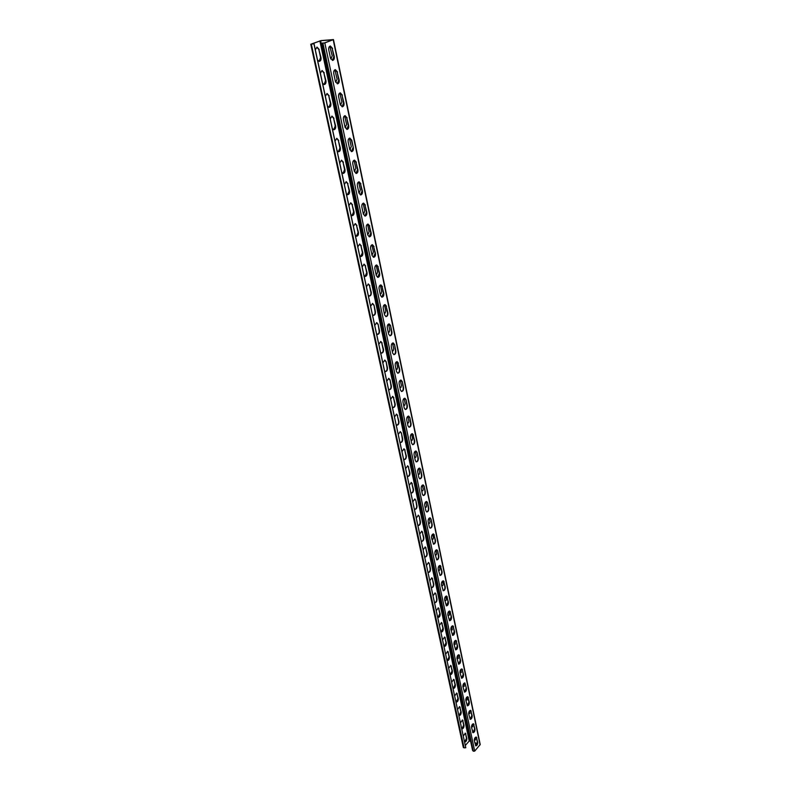 <?xml version="1.0" encoding="UTF-8"?>
<svg xmlns="http://www.w3.org/2000/svg" width="791" height="791" viewBox="0 0 791 791"><rect width="100%" height="100%" fill="white"/><g stroke="black" fill="none" stroke-linecap="round" stroke-linejoin="round"><path stroke-width="1.19" d="M322.174 43.1L324.814 42.922L474.699 751.114L473.285 751.203L472.524 750.194L322.174 43.1L324.814 42.922L333.466 39.59L320.988 40.598L310.774 44.247L314.017 43.703L465.79 747.752L313.918 43.802M324.399 42.951L332.922 39.708L320.632 40.737L311.318 44.128L464.08 747.851L465.79 747.752M464.08 747.851L463.338 747.465L310.774 44.247M319.139 61.382L320.573 57.545L318.862 49.566L320.978 57.516C321.255 59.701 320.711 60.996 319.346 61.382L317.557 60.106M316.845 47.153L318.862 49.566M324.083 84.558L325.536 80.731L323.865 72.891L325.941 80.702C326.218 82.897 325.665 84.182 324.28 84.558L322.57 83.332M321.927 70.547L323.865 72.891M328.937 107.339L330.42 103.512L328.769 95.81L330.826 103.502C331.093 105.697 330.529 106.983 329.135 107.349L327.494 106.162M326.92 93.546L328.769 95.81M333.713 129.734L335.226 125.917L333.604 118.343L335.631 125.907C335.888 128.112 335.315 129.388 333.911 129.744L332.339 128.607M331.825 116.148L333.604 118.343M338.41 151.743L339.952 147.937L338.35 140.491L340.348 147.937C340.595 150.142 340.011 151.417 338.607 151.763L337.095 150.676M336.64 138.366L338.35 140.491M343.027 173.397L344.589 169.59L343.017 162.274L344.985 169.59C345.232 171.805 344.639 173.081 343.215 173.417L341.771 172.369M341.376 160.217L343.017 162.274M347.565 194.685L349.157 190.888L347.615 183.69L349.553 190.898C349.78 193.113 349.187 194.378 347.763 194.705L346.379 193.706M346.033 181.703L347.615 183.69M352.035 215.627L353.646 211.84L352.124 204.75L354.042 211.85C354.269 214.064 353.656 215.33 352.222 215.646L350.907 214.687M350.611 202.832L352.124 204.75M356.434 236.222L358.066 232.445L356.573 225.475L358.452 232.455C358.669 234.68 358.056 235.945 356.622 236.252L355.357 235.332M355.119 223.616L356.573 225.475M360.755 256.492L362.407 252.715L360.943 245.863L362.802 252.734C363.01 254.959 362.387 256.225 360.943 256.521L359.737 255.641M359.549 244.053L360.943 245.863M365.017 276.435L366.688 272.658L365.234 265.914L367.073 272.687C367.271 274.912 366.648 276.168 365.205 276.464L364.048 275.614M363.909 264.174L365.234 265.914M369.209 296.052C370.544 295.607 371.108 294.351 370.89 292.294L369.466 285.65L371.276 292.324C371.473 294.549 370.841 295.804 369.387 296.091L368.29 295.28M368.191 283.959L369.466 285.65M373.332 315.372C374.677 314.927 375.241 313.671 375.033 311.614L374.014 305.108L375.418 311.654C375.606 313.879 374.974 315.125 373.52 315.401L372.462 314.63M372.413 303.447L373.639 305.079M377.396 334.375C378.741 333.94 379.314 332.685 379.116 330.628L378.118 324.241L379.492 330.668C379.67 332.902 379.037 334.148 377.574 334.415L376.565 333.673M376.565 322.619L377.732 324.201M381.391 353.093C382.745 352.657 383.319 351.412 383.131 349.355L381.766 343.017L383.506 349.395C383.675 351.629 383.032 352.875 381.578 353.132L380.609 352.43M380.649 341.485L381.766 343.017M385.336 371.523C386.68 371.088 387.264 369.842 387.076 367.785L386.117 361.596L387.452 367.835C387.62 370.069 386.967 371.305 385.514 371.562L384.594 370.89M384.663 360.073L385.741 361.556M389.212 389.666C390.566 389.241 391.15 387.995 390.972 385.939L390.032 379.848L391.347 385.998C391.496 388.223 390.853 389.459 389.39 389.716L388.519 389.063M388.618 378.365L389.656 379.799M393.038 407.543C394.383 407.108 394.976 405.872 394.798 403.815L393.503 397.764L395.174 403.875C395.322 406.099 394.669 407.335 393.216 407.583L392.376 406.96M392.524 396.38L393.503 397.764M396.805 425.143C398.15 424.708 398.743 423.472 398.575 421.425L397.3 415.463L398.951 421.484C399.089 423.709 398.427 424.945 396.983 425.192L396.182 424.599M396.35 414.118L397.3 415.463M400.513 442.476C401.858 442.05 402.451 440.814 402.293 438.768L401.403 432.964L402.659 438.837C402.797 441.062 402.135 442.288 400.691 442.525L399.93 441.961M400.127 431.599L401.037 432.904M404.171 459.561C405.516 459.136 406.109 457.9 405.961 455.853L404.715 450.069L406.327 455.923C406.445 458.147 405.793 459.373 404.339 459.611L403.618 459.067M403.855 448.813L404.715 450.069M407.77 476.39C409.115 475.964 409.708 474.729 409.57 472.692L408.344 466.997L409.936 472.761C410.045 474.986 409.382 476.212 407.948 476.439L407.256 475.925M407.513 465.77L408.344 466.997M411.32 492.971C412.665 492.546 413.268 491.32 413.12 489.283L411.923 483.667L413.485 489.352C413.594 491.577 412.932 492.793 411.498 493.03L410.836 492.526M411.122 482.48L411.923 483.667M414.82 509.315C416.165 508.89 416.758 507.654 416.63 505.627L415.799 500.169L416.986 505.706C417.094 507.921 416.422 509.147 414.998 509.374L414.365 508.9M414.682 498.953L415.443 500.1M418.271 525.422C419.606 524.997 420.209 523.771 420.08 521.744L419.27 516.365L420.436 521.823C420.535 524.038 419.873 525.254 418.449 525.481L417.846 525.026M418.182 515.178L418.914 516.286M421.682 541.291C423.007 540.866 423.61 539.64 423.482 537.623L422.335 532.244L423.847 537.702C423.936 539.917 423.264 541.133 421.85 541.36L421.277 540.925M421.633 531.176L422.335 532.244M425.034 556.943C426.359 556.518 426.962 555.292 426.843 553.275L425.706 547.975L427.199 553.364C427.278 555.569 426.616 556.785 425.202 557.012L424.648 556.597M425.044 546.937L425.706 547.975M428.336 572.377C429.661 571.942 430.264 570.726 430.146 568.709L429.384 563.578L430.502 568.808C430.581 571.003 429.918 572.219 428.504 572.437L427.98 572.041M428.396 562.48L429.029 563.489M431.599 587.584C432.914 587.159 433.517 585.933 433.409 583.936L432.311 578.785L433.765 584.025C433.834 586.22 433.171 587.436 431.767 587.654L431.273 587.278M431.698 577.806L432.311 578.785M434.823 602.584C436.128 602.159 436.731 600.942 436.632 598.935L435.89 593.952L436.978 599.034C437.047 601.229 436.375 602.435 434.981 602.653L434.506 602.297M434.961 592.914L435.544 593.863M437.996 617.385L439.806 613.737L438.728 608.734L440.152 613.836C440.211 616.031 439.539 617.237 438.155 617.455L437.71 617.109M438.165 607.814L438.728 608.734M441.121 631.969L442.93 628.341L441.872 623.397L443.276 628.44C443.326 630.625 442.663 631.821 441.289 632.049L440.854 631.722M441.338 622.507L441.872 623.397M444.216 646.366L446.015 642.737L444.977 637.862L446.361 642.836C446.411 645.021 445.748 646.217 444.374 646.445L443.969 646.128M444.463 637.002L444.977 637.862M447.261 660.564L449.061 656.935L448.032 652.13L449.407 657.044C449.446 659.219 448.784 660.416 447.419 660.643L447.034 660.347M447.538 651.3L448.032 652.13M450.267 674.575L452.066 670.946L451.048 666.21L452.412 671.055C452.442 673.23 451.78 674.426 450.425 674.644L450.059 674.367M450.583 665.399L451.048 666.21M453.233 688.388L455.033 684.779L454.024 680.092L455.369 684.887C455.398 687.053 454.736 688.239 453.391 688.467L453.035 688.2M453.579 679.311L454.024 680.092M456.16 702.022L457.959 698.413L456.961 693.796L458.296 698.532C458.315 700.688 457.653 701.884 456.318 702.111L455.982 701.854M456.536 693.045L456.961 693.796M459.057 715.479L460.837 711.88L459.868 707.322L461.183 711.999C461.193 714.144 460.54 715.331 459.215 715.568L458.889 715.321M459.452 706.59L459.868 707.322M461.904 728.768L463.684 725.169L462.725 720.67L464.02 725.278C464.03 727.423 463.378 728.62 462.063 728.847L461.756 728.62M462.33 719.958L462.725 720.67M464.722 741.869L466.502 738.28L465.553 733.84L466.838 738.399C466.838 740.534 466.186 741.721 464.881 741.958L464.584 741.74M465.167 733.148L465.553 733.84M319.871 40.895L469.221 741.029L465.375 745.389M311.763 44.108L314.017 43.703M331.261 58.88L330.767 58.93M336.195 82.066L335.602 82.116M341.05 104.857L340.367 104.906M345.815 127.262L345.074 127.311M350.502 149.281L349.711 149.331M355.11 170.935L354.279 170.994M359.638 192.233L358.768 192.292M364.097 213.184L363.178 213.244M368.468 233.79L367.518 233.849M372.779 254.059L371.8 254.129M377.02 274.002L376.002 274.082M381.183 293.639L380.135 293.708M385.286 312.959L384.208 313.028M389.32 331.983L388.213 332.052M393.295 350.7L392.158 350.779M397.211 369.14L396.044 369.209M401.057 387.293L399.87 387.363M404.844 405.18L403.637 405.239M408.571 422.79L407.345 422.849M412.249 440.132L411.004 440.192M415.868 457.228L414.603 457.277M419.438 474.066L418.152 474.116M422.948 490.657L421.643 490.707M426.408 507.011L425.093 507.051M429.81 523.128L428.485 523.167M433.171 539.017L431.837 539.047M436.484 554.679L435.129 554.699M439.747 570.113L438.382 570.133M442.96 585.34L441.596 585.35M446.134 600.359L444.75 600.359M449.258 615.161L447.874 615.161M452.343 629.765L450.949 629.755M455.389 644.171L453.985 644.151M458.385 658.379L456.971 658.349M461.341 672.399L459.937 672.37M464.258 686.232L462.873 686.202M467.135 699.877L465.77 699.857M469.983 713.344L468.638 713.324M472.781 726.642L471.476 726.632M475.549 739.763L474.284 739.753M477.329 743.589L474.738 742.67M470.615 741.187L469.221 741.029M330.816 59.038L332.22 55.854L329.827 46.204M335.651 82.254L337.104 79.14L334.86 69.806M340.417 105.065L341.91 102.029L339.794 93.002M345.113 127.48L346.636 124.533L344.629 115.812M349.751 149.509L351.619 151.635C353.023 151.289 353.607 150.003 353.359 147.779L351.787 140.264L349.899 138.109C348.495 138.465 347.911 139.75 348.159 141.975L349.751 149.509L351.273 146.651L349.385 138.227M354.319 171.182L355.841 168.394L354.052 160.266M358.807 192.5L359.48 192.332L360.33 189.781L358.63 181.93M363.227 213.451L363.939 213.273L364.74 210.811L363.128 203.247M367.568 234.067L368.319 233.889L369.09 231.506L367.538 224.209M371.839 254.356L372.63 254.158L373.362 251.854L371.879 244.824M376.051 274.309L376.872 274.111L377.564 271.877L376.14 265.114M380.184 293.955L381.044 293.748L381.697 291.592L380.333 285.076M384.258 313.285L385.148 313.068L385.771 310.982L384.456 304.723M388.272 332.309L389.182 332.091L389.775 330.074L388.51 324.053M392.217 351.046L393.157 350.818L393.72 348.861L392.504 343.086M396.103 369.486L397.072 369.259L397.606 367.37L396.439 361.813M399.93 387.639L400.918 387.412L401.433 385.583L400.305 380.253M403.697 405.526L404.715 405.289L405.19 403.529L404.122 398.407M407.414 423.145L408.443 422.908L408.907 421.198L407.869 416.293M411.063 440.488L412.121 440.251L412.556 438.6L411.567 433.893M414.672 457.584L415.74 457.346L416.155 455.745L415.206 451.246M418.212 474.422L419.309 474.185L419.705 472.632L418.795 468.331M421.712 491.023L422.819 490.786L423.195 489.273L422.325 485.16M425.163 507.377L426.28 507.14L426.636 505.676L425.815 501.741M428.554 523.494L429.691 523.256L430.027 521.842L429.236 518.085M431.906 539.373L433.053 539.146L433.369 537.771L432.618 534.192M435.198 555.035L436.365 554.807L436.672 553.482L435.95 550.061M438.451 570.479L439.628 570.252L439.915 568.966L439.242 565.713M441.665 585.696L442.851 585.478L443.128 584.223L442.476 581.138M444.829 600.705L446.025 600.488L446.282 599.281L445.669 596.345M447.943 615.507L449.15 615.299L449.397 614.123L448.813 611.344M451.018 630.111L452.234 629.903L451.918 626.136M454.054 644.507L455.28 644.309L454.983 640.72M457.05 658.715L458.276 658.517L457.999 655.096M460.006 672.736L461.232 672.538L460.975 669.285M462.913 686.558L464.505 692.125C465.84 691.888 466.492 690.681 466.472 688.506L464.89 682.94C463.556 683.177 462.893 684.383 462.913 686.558L464.159 686.37L463.912 683.286M465.8 700.203L467.036 700.015L466.819 697.089M468.648 713.67L469.874 713.492L469.676 710.713M467.165 705.71L469.004 702.101L467.61 696.703M471.476 726.969L472.682 726.781L472.494 724.16M474.264 740.089L475.45 739.901L475.282 737.43M472.573 732.229L473.176 732.555M333.466 39.59L480.216 744.509L474.699 751.114M332.586 48.469L330.391 46.026C329.036 46.422 328.492 47.727 328.769 49.942L330.47 58.02L332.635 60.423C334 60.037 334.544 58.732 334.277 56.527L332.171 48.508L333.861 56.557L332.428 60.423M337.52 72.021L335.394 69.648C334.029 70.043 333.476 71.338 333.743 73.553L335.414 81.493L337.51 83.826C338.884 83.451 339.438 82.145 339.171 79.931L337.104 72.05L338.756 79.96L337.302 83.816M342.355 95.157L340.318 92.863C338.934 93.239 338.37 94.544 338.637 96.759L340.278 104.56L342.285 106.825C343.68 106.449 344.243 105.154 343.986 102.939L341.949 95.177L343.571 102.959L342.088 106.815M347.111 117.908L345.143 115.684C343.749 116.05 343.185 117.345 343.442 119.56L345.054 127.232L346.992 129.417C348.386 129.062 348.96 127.776 348.712 125.551L346.705 117.918L348.307 125.561L346.794 129.408M356.385 162.234L354.566 160.148C353.152 160.494 352.568 161.779 352.806 164.014L354.368 171.42L356.168 173.476C357.581 173.14 358.165 171.855 357.937 169.63L355.98 162.234L357.532 169.62L355.97 173.456M360.914 183.848L359.154 181.821C357.73 182.157 357.137 183.443 357.374 185.677L358.906 192.955L360.637 194.952C362.06 194.626 362.654 193.35 362.426 191.115L360.508 183.838L362.031 191.106L360.439 194.932M365.353 205.096L363.662 203.139C362.238 203.465 361.635 204.74 361.863 206.975L363.366 214.143L365.037 216.072C366.46 215.755 367.064 214.48 366.846 212.245L364.958 205.087L366.451 212.225L364.839 216.052M369.723 225.999L368.102 224.1C366.668 224.417 366.055 225.692 366.273 227.927L367.756 234.976L369.357 236.845C370.801 236.539 371.404 235.263 371.197 233.029L369.328 225.979L370.801 233.009L369.17 236.825M374.024 246.555L372.462 244.716C371.019 245.022 370.406 246.298 370.613 248.532L372.077 255.463L373.619 257.283C375.063 256.986 375.676 255.711 375.468 253.466L373.629 246.535L375.082 253.446L373.431 257.253M378.256 266.785L376.753 264.995C375.31 265.292 374.687 266.567 374.885 268.811L376.328 275.624L377.811 277.394C379.255 277.097 379.878 275.832 379.68 273.587L377.861 266.755L379.285 273.557L377.623 277.354M382.419 286.678L380.965 284.948C379.522 285.244 378.899 286.51 379.097 288.755L380.501 295.458L381.934 297.169C383.378 296.882 384.011 295.616 383.823 293.372L382.033 286.649L383.427 293.342L381.746 297.139M386.512 306.265L385.118 304.584C383.675 304.871 383.042 306.137 383.23 308.381L384.614 314.976L385.988 316.637C387.442 316.36 388.074 315.095 387.897 312.85L386.127 306.226L387.501 312.811C387.709 314.887 387.135 316.143 385.8 316.598M390.546 325.536L389.202 323.905C387.758 324.181 387.115 325.447 387.293 327.692L388.668 334.188L389.993 335.799C391.436 335.522 392.079 334.267 391.901 332.022L390.546 325.536L391.515 331.983C391.713 334.049 391.14 335.305 389.805 335.76M394.521 344.51L393.226 342.928C391.772 343.195 391.13 344.461 391.308 346.705L392.652 353.102L393.928 354.655C395.371 354.388 396.014 353.132 395.856 350.888L394.521 344.51L395.47 350.838C395.658 352.915 395.075 354.17 393.74 354.615M398.427 363.178L397.181 361.645C395.727 361.912 395.085 363.168 395.243 365.412L396.568 371.711L397.794 373.223C399.247 372.966 399.89 371.711 399.742 369.466L398.041 363.128L399.356 369.417C399.534 371.483 398.951 372.739 397.616 373.184M402.273 381.569L401.067 380.075C399.623 380.342 398.971 381.588 399.129 383.843L400.434 390.042L401.61 391.505C403.064 391.248 403.717 390.003 403.558 387.758L402.273 381.569L403.183 387.699C403.361 389.765 402.777 391.021 401.433 391.456M406.06 399.673L404.903 398.229C403.459 398.486 402.807 399.732 402.955 401.976L404.241 408.087L405.368 409.511C406.821 409.254 407.474 408.008 407.325 405.763L406.06 399.673L406.95 405.704C407.118 407.77 406.534 409.016 405.19 409.461M409.787 417.5L408.67 416.096C407.227 416.353 406.574 417.599 406.712 419.843L407.978 425.855L409.076 427.229C410.519 426.982 411.172 425.746 411.043 423.501L409.787 417.5L410.667 423.432C410.826 425.499 410.232 426.745 408.898 427.18M413.456 435.06L412.388 433.695C410.944 433.943 410.292 435.188 410.42 437.433L411.666 443.356L412.724 444.69C414.168 444.453 414.82 443.207 414.692 440.963L413.08 434.991L414.316 440.903C414.474 442.96 413.881 444.206 412.546 444.641M417.075 452.353L416.046 451.028C414.603 451.275 413.95 452.521 414.069 454.756L415.305 460.589L416.313 461.895C417.757 461.657 418.409 460.411 418.291 458.177L417.075 452.353L417.925 458.108C418.073 460.154 417.47 461.4 416.135 461.835M420.644 469.389L419.645 468.104C418.212 468.351 417.549 469.587 417.668 471.832L418.884 477.576L419.853 478.832C421.287 478.595 421.949 477.359 421.84 475.124L420.644 469.389L421.465 475.055C421.613 477.102 421.02 478.347 419.685 478.782M424.154 486.178L423.195 484.932C421.761 485.17 421.109 486.406 421.207 488.64L422.404 494.306L423.343 495.532C424.777 495.295 425.439 494.059 425.331 491.824L424.154 486.178L424.965 491.745C425.103 493.792 424.5 495.037 423.175 495.473M427.615 502.72L426.685 501.504C425.261 501.741 424.599 502.977 424.708 505.212L425.874 510.788L426.784 511.985C428.208 511.747 428.87 510.511 428.771 508.287L427.615 502.72L428.406 508.208C428.534 510.244 427.941 511.48 426.616 511.915M431.016 519.015L430.136 517.838C428.712 518.075 428.05 519.311 428.149 521.536L429.305 527.033L430.175 528.19C431.599 527.963 432.262 526.727 432.173 524.502L431.016 519.015L431.807 524.423C431.926 526.46 431.332 527.696 430.007 528.131M434.378 535.082L433.527 533.935C432.113 534.172 431.451 535.398 431.53 537.623L433.517 544.168C434.931 543.941 435.594 542.715 435.515 540.49L434.022 534.993L435.149 540.401C435.268 542.428 434.664 543.664 433.349 544.099M437.69 550.912L436.869 549.804C435.455 550.032 434.793 551.258 434.872 553.482L436.81 559.919C438.224 559.692 438.886 558.466 438.807 556.241L437.69 550.912L438.451 556.152C438.56 558.179 437.957 559.415 436.642 559.85M440.963 566.514L440.162 565.446C438.758 565.674 438.095 566.9 438.165 569.115L440.063 575.443C441.457 575.215 442.129 573.989 442.06 571.774L440.597 566.425L441.694 571.685C441.803 573.702 441.2 574.928 439.895 575.373M444.176 581.909L443.405 580.861C442.011 581.088 441.348 582.314 441.418 584.529L443.267 590.748C444.661 590.521 445.323 589.295 445.264 587.09L443.82 581.81L444.898 586.991C445.007 589.008 444.404 590.234 443.098 590.679M447.35 597.076L446.608 596.058C445.224 596.285 444.562 597.512 444.621 599.716L446.431 605.837C447.815 605.609 448.477 604.393 448.418 602.188L446.994 596.978L448.062 602.089L446.262 605.768M450.475 612.036L449.763 611.048C448.388 611.275 447.726 612.491 447.775 614.696L449.545 620.717C450.919 620.49 451.582 619.274 451.532 617.069L450.128 611.937L451.177 616.97L449.377 620.648M453.569 626.788L452.877 625.819C451.503 626.057 450.84 627.273 450.89 629.468L452.62 635.391C453.985 635.163 454.647 633.947 454.607 631.752L453.213 626.68L454.252 631.653L452.452 635.321M456.605 641.333L455.942 640.394C454.578 640.631 453.915 641.837 453.955 644.042L455.646 649.866C457.01 649.638 457.673 648.422 457.633 646.237L456.259 641.224L457.287 646.128L455.487 649.787M459.611 655.68L458.968 654.77C457.613 655.007 456.951 656.214 456.98 658.409L458.642 664.143C459.996 663.916 460.649 662.7 460.619 660.515L459.264 655.571L460.273 660.406L458.473 664.064M462.567 669.839L461.944 668.949C460.599 669.186 459.947 670.392 459.966 672.577L461.588 678.223C462.933 677.996 463.595 676.789 463.566 674.604L462.221 669.73L463.219 674.496L461.43 678.144M468.371 697.583L467.788 696.742C466.463 696.98 465.81 698.176 465.82 700.351L467.372 705.829C468.707 705.592 469.36 704.395 469.35 702.22L468.025 697.464M471.218 711.168L470.655 710.358C469.33 710.595 468.677 711.801 468.687 713.966L470.21 719.355C471.535 719.118 472.187 717.921 472.178 715.756L470.872 711.06L471.832 715.637L470.052 719.266M474.027 724.586L473.483 723.795C472.168 724.032 471.515 725.228 471.525 727.394L473.008 732.703C474.323 732.466 474.976 731.26 474.966 729.104L473.68 724.467L474.63 728.986L472.85 732.614M476.795 737.825L476.261 737.054C474.966 737.291 474.313 738.487 474.313 740.643L475.777 745.873C477.072 745.636 477.724 744.44 477.724 742.284L476.449 737.706L477.388 742.166L475.618 745.784M330.183 46.066L332.171 48.508M335.186 69.687L337.104 72.05M340.1 92.893L341.949 95.177M344.935 115.704L346.705 117.918M353.359 147.779L351.382 140.264L349.691 138.128M352.954 147.779L351.422 151.625M354.358 160.168L355.98 162.234M358.946 181.841L360.508 183.838M363.455 203.149L364.958 205.087M367.894 224.11L369.328 225.979M372.254 244.716L373.629 246.535M376.546 264.995L377.861 266.755M380.768 284.948L382.033 286.649M384.92 304.584L386.127 306.226M389.004 323.905L390.161 325.496M393.018 342.918L394.136 344.461M396.973 361.645L398.041 363.128M400.869 380.066L401.887 381.509M404.705 398.219L405.674 399.613M408.472 416.086L409.412 417.44M412.19 433.686L413.08 434.991M415.848 451.018L416.699 452.284M419.448 468.094L420.268 469.32M422.997 484.913L423.778 486.099M426.497 501.484L427.239 502.641M429.938 517.818L430.65 518.936M433.33 533.915L434.022 534.993M436.672 549.775L437.334 550.823M439.974 565.417L440.597 566.425M443.217 580.831L443.82 581.81M446.421 596.028L446.994 596.978M449.575 611.018L450.128 611.937M452.689 625.79L453.213 626.68M455.754 640.364L456.259 641.224M458.78 654.74L459.264 655.571M461.756 668.919L462.221 669.73M466.472 688.506L464.703 682.91M466.126 688.397L464.347 692.036M470.467 710.328L470.872 711.06M473.295 723.755L473.68 724.467M476.083 737.014L476.449 737.706M315.332 49.774L317.053 47.114L319.267 49.536M320.385 73.177L322.135 70.518L324.27 72.861M325.348 96.186L327.118 93.516L329.175 95.79M330.223 118.798L332.022 116.129L334.01 118.334M335.018 141.035L336.847 138.346L338.756 140.482M339.735 162.887L341.583 160.197L343.423 162.274M344.362 184.382L346.24 181.683L348.01 183.69M348.93 205.522L350.818 202.822L352.519 204.76M353.409 226.305L355.317 223.606L356.959 225.484M357.819 246.762L359.747 244.053L361.329 245.882M362.159 266.883L364.107 264.164L365.63 265.944M366.431 286.688L368.388 283.959L369.852 285.68M370.633 306.166L372.61 303.447L374.014 305.108M374.776 325.348L376.763 322.619L378.118 324.241M378.849 344.223L380.847 341.494L382.152 343.067M382.854 362.812L384.861 360.073L386.117 361.596M386.799 381.114L388.816 378.375L390.032 379.848M390.685 399.139L392.712 396.39L393.878 397.824M394.521 416.887L396.548 414.138L397.675 415.532M398.288 434.368L400.325 431.609L401.403 432.964M402.006 451.582L404.043 448.833L405.081 450.138M405.664 468.549L407.711 465.79L408.71 467.066M409.263 485.269L411.32 482.5L412.279 483.736M412.823 501.741L414.87 498.973L415.799 500.169M416.323 517.967L418.38 515.198L419.27 516.365M419.774 533.974L421.83 531.196L422.691 532.333M423.175 549.745L425.232 546.967L426.062 548.064M426.527 565.288L428.584 562.51L429.384 563.578M429.829 580.614L431.886 577.835L432.657 578.874M433.092 595.732L435.139 592.943L435.89 593.952M436.306 610.632L438.352 607.844L439.074 608.833M439.48 625.325L441.526 622.537L442.218 623.496M442.604 639.83L444.641 637.032L445.323 637.961M445.689 654.127L447.726 651.329L448.378 652.239M448.734 668.227L450.761 665.429L451.394 666.319M451.73 682.149L453.757 679.35L454.37 680.211M454.696 695.882L456.714 693.074L457.307 693.915M457.613 709.428L459.63 706.62L460.204 707.441M460.5 722.796L462.508 719.988L463.061 720.789M463.348 735.996L465.355 733.188L465.879 733.959M320.632 40.737L469.775 740.89M333.209 39.758L480.088 744.924M322.946 43.258L473.285 751.203"/></g></svg>
